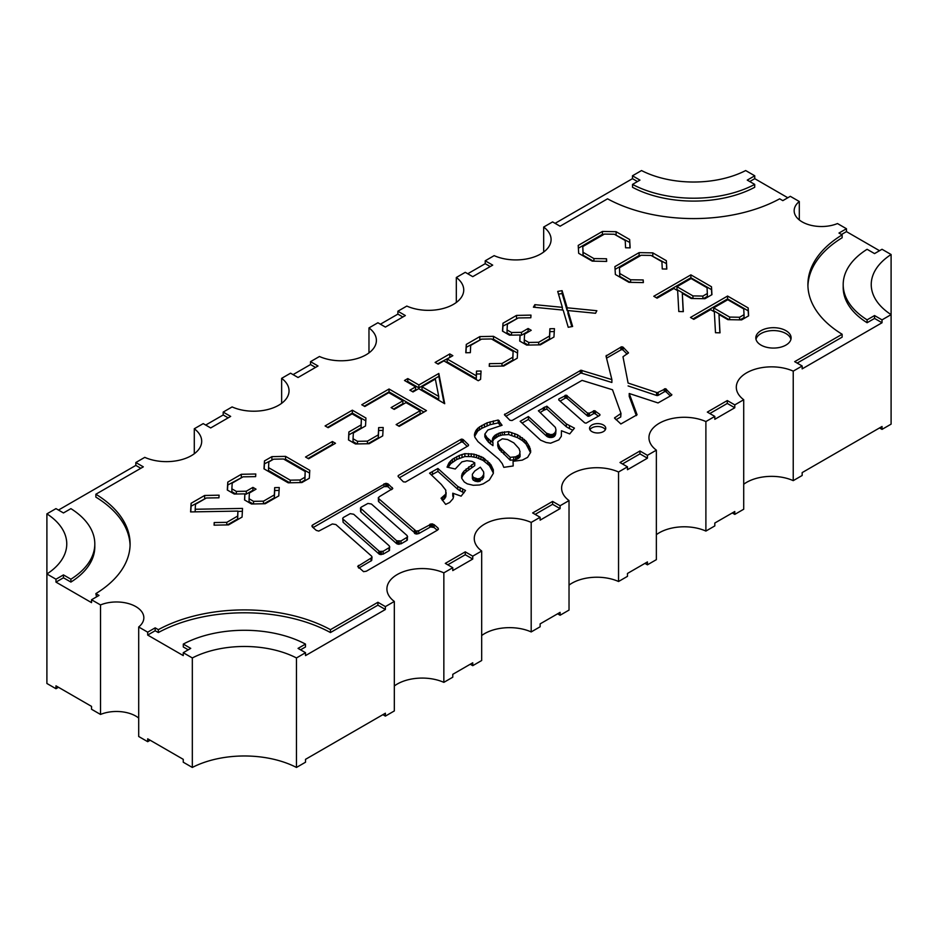 <?xml version="1.0" encoding="UTF-8"?>
<svg xmlns="http://www.w3.org/2000/svg" width="938" height="938" viewBox="0 0 938 938"><rect width="100%" height="100%" fill="white"/><g stroke="black" fill="none" stroke-linecap="round" stroke-linejoin="round"><path stroke-width="1.41" d="M603.38 424.984A8.102 4.678 0 0 0 594.551 423.976A8.102 4.678 0 0 0 589.545 428.291A8.102 4.678 0 0 0 591.913 431.609A8.102 4.678 0 0 0 600.754 432.617A8.102 4.678 0 0 0 605.76 428.291A8.102 4.678 0 0 0 603.38 424.984M605.362 429.733A8.102 4.678 0 0 0 603.38 427.869A8.102 4.678 0 0 0 589.932 429.733M785.95 330.68A17.646 10.189 0 0 0 766.709 328.464A17.646 10.189 0 0 0 755.817 337.879A17.646 10.189 0 0 0 760.988 345.09A17.646 10.189 0 0 0 780.217 347.295A17.646 10.189 0 0 0 791.109 337.879A17.646 10.189 0 0 0 785.95 330.68M790.933 339.322A17.646 10.189 0 0 0 785.95 333.565A17.646 10.189 0 0 0 767.882 331.102A17.646 10.189 0 0 0 755.993 339.322M55.975 579.227L63.456 574.9L70.901 579.192A90.001 51.965 0 0 0 94.808 543.923A90.001 51.965 0 0 0 70.901 508.654L63.456 512.945L55.975 508.619L46.9 513.86L46.9 573.986L55.975 579.227L55.975 582.111L91.537 602.642L91.537 599.757L100.518 604.94A27.354 15.794 180 0 1 135.834 606.605A27.354 15.794 180 0 1 143.842 617.767A27.354 15.794 180 0 1 138.695 626.983L138.695 736.494L147.688 741.677L150.186 740.234M46.9 513.86A78.171 45.13 180 0 1 66.762 543.923A78.171 45.13 180 0 1 46.9 573.986L46.9 683.485L55.975 688.726L55.975 685.842L91.537 706.384L91.537 709.257L100.518 714.451A27.354 15.794 180 0 1 135.834 716.104A27.354 15.794 180 0 1 138.695 718.051M467.745 273.767L485.216 263.684L485.216 260.799L492.708 265.126L472.74 276.651L465.26 272.325L456.325 277.484L456.325 302.47M841.468 234.5L846.463 231.616L846.463 228.743L837.482 223.549A27.354 15.794 180 0 1 809.025 224.78A27.354 15.794 180 0 1 794.158 210.733A27.354 15.794 180 0 1 799.305 201.506L790.312 196.323L782.831 200.638L779.666 198.821A125.293 72.332 0 0 1 607.543 198.821L560.092 226.222L552.599 221.896L543.677 227.055A35.292 20.378 180 0 1 551.087 239.542A35.292 20.378 180 0 1 531.318 257.844A35.292 20.378 180 0 1 494.15 255.64L485.216 260.799M380.406 324.196L397.876 314.113L397.876 311.228L405.357 315.555L385.401 327.081L377.908 322.754L368.974 327.913L368.974 352.899M456.325 277.484A35.292 20.378 180 0 1 463.735 289.971A35.292 20.378 180 0 1 443.967 308.274A35.292 20.378 180 0 1 406.811 306.069L397.876 311.228M293.055 374.625L310.525 364.542L310.525 361.658L318.017 365.984L298.05 377.51L290.569 373.183L281.635 378.342L281.635 403.328M368.974 327.913A35.292 20.378 180 0 1 376.396 340.4A35.292 20.378 180 0 1 356.616 358.703A35.292 20.378 180 0 1 319.459 356.499L310.525 361.658M205.703 425.055L223.185 414.971L223.185 412.087L230.666 416.402L210.698 427.939L203.206 423.613L194.283 428.772L194.283 453.758M281.635 378.342A35.292 20.378 180 0 1 289.045 390.829A35.292 20.378 180 0 1 269.276 409.132A35.292 20.378 180 0 1 232.108 406.928L223.185 412.087M58.473 510.061L135.834 465.4L135.834 462.516L143.315 466.843L95.864 494.232A125.293 72.332 0 0 1 130.101 543.923A125.293 72.332 0 0 1 95.864 593.613L99.018 595.431L91.537 599.757M194.283 428.772A35.292 20.378 180 0 1 201.693 441.259A35.292 20.378 180 0 1 181.925 459.561A35.292 20.378 180 0 1 144.769 457.357L135.834 462.516M100.518 604.94L100.518 714.451M138.695 626.983L147.688 632.177L147.688 635.061L183.25 655.592L183.25 652.707L192.325 657.948L192.325 767.448A78.171 45.13 180 0 1 296.467 767.448L305.53 762.207L305.53 759.334L385.389 713.22L385.389 716.104L394.323 710.945L394.323 601.446A35.292 20.378 180 0 1 386.913 588.947A35.292 20.378 180 0 1 406.682 570.644A35.292 20.378 180 0 1 443.85 572.848L452.773 567.701L445.292 563.375L465.26 551.849L472.74 556.164L481.675 551.016L481.675 660.516L472.74 665.675L472.74 662.791L452.773 674.328L452.773 677.201L443.85 682.36L443.85 572.848M192.325 767.448L183.25 762.207L183.25 759.334L147.688 738.804L147.688 741.677M147.688 632.177L155.169 627.85L158.334 629.668A125.293 72.332 0 0 1 330.457 629.668L330.457 632.552L377.908 605.162L385.389 609.489L385.389 606.605L394.323 601.446M385.389 609.489L305.53 655.592L305.53 652.707L298.05 648.381L305.483 644.089A90.001 51.965 0 0 0 183.297 644.089L190.742 648.381L183.25 652.707M192.325 657.948A78.171 45.13 180 0 1 296.467 657.948L305.53 652.707M296.467 657.948L296.467 767.448M447.778 564.817L465.26 554.733L472.74 559.048L472.74 556.164M472.74 559.048L452.773 570.585L452.773 567.701M535.141 514.387L552.599 504.304L560.092 508.619L560.092 505.746L569.026 500.587L569.026 610.087L560.092 615.246L560.092 612.362L540.124 623.887L540.124 626.772L531.189 631.931L531.189 522.419L540.124 517.272L532.643 512.945L552.599 501.42L560.092 505.746M560.092 508.619L540.124 520.144L540.124 517.272M622.48 463.958L639.951 453.875L647.431 458.19L647.431 455.317L656.365 450.158L656.365 559.658L647.431 564.817L647.431 561.932L627.475 573.458L627.475 576.342L618.541 581.501L618.541 471.99L627.475 466.843L619.983 462.516L639.951 450.99L647.431 455.317M647.431 458.19L627.475 469.715L627.475 466.843M709.832 413.529L727.29 403.446L734.782 407.76L734.782 404.888L743.717 399.729L743.717 509.228L734.782 514.387L734.782 511.503L714.815 523.029L714.815 525.913L705.892 531.072L705.892 421.561L714.815 416.413L707.334 412.087L727.29 400.561L734.782 404.888M734.782 407.76L714.815 419.286L714.815 416.413M891.1 254.515L891.1 314.629A78.171 45.13 180 0 1 871.238 284.566A78.171 45.13 180 0 1 891.1 254.515L882.025 249.274L874.544 253.588L867.099 249.297A90.001 51.965 0 0 0 843.192 284.566L843.192 287.45A90.001 51.965 0 0 0 867.099 322.731L874.544 318.428L882.025 322.754L882.025 319.87L891.1 314.629L891.1 424.14L882.025 429.381L882.025 426.497L802.166 472.6L802.166 475.484L793.231 480.643L793.231 371.131L802.166 365.984L794.674 361.658L842.136 334.256A125.293 72.332 0 0 1 807.899 284.566A125.293 72.332 0 0 1 842.136 234.887L838.982 233.058L846.463 228.743M882.025 322.754L802.166 368.869L802.166 365.984M846.463 231.616L879.527 250.716M749.755 181.55L754.75 178.666L754.75 175.793L745.675 170.552A78.171 45.13 180 0 1 641.533 170.552L632.47 175.793L639.951 180.108L632.517 184.399A90.001 51.965 0 0 0 754.703 184.399L747.258 180.108L754.75 175.793M754.75 178.666L787.814 197.766M799.305 201.506L799.305 219.949M555.097 223.338L632.47 178.666L632.47 175.793M543.677 227.055L543.677 252.041M550.735 434.634L553.103 434.271L555.226 432.477L555.976 429.885L555.355 427.365L538.377 410.785L546.866 406.177L566.329 423.906L574.443 428.15L569.694 433.919L561.463 430.741L561.334 436.287L558.849 439.899L550.606 443.205L546.115 442.49L540.628 440.18L520.156 421.303L528.399 416.554L546.491 433.192L550.735 434.634L550.735 437.518L551.861 437.448L551.861 434.564M441.048 498.254L445.796 494.068L445.796 490.175L441.294 484.418L429.569 473.174L437.929 468.496L457.767 486.435L465.506 490.468L461.144 496.155L452.773 493.2L453.652 496.014L453.031 498.676L449.654 502.498L445.667 504.374L441.048 498.254M498.195 420.013L502.065 425.266L487.842 430.026L484.852 434.06L486.974 437.589L492.954 442.771L492.333 440.25L492.954 437.589L495.076 435.209L500.2 432.688L508.677 431.679L517.542 434.775L526.03 441.118L529.524 446.734L530.638 452.28L527.648 457.334L522.278 460.136L513.051 461.285L513.168 465.975L503.812 467.347L502.322 463.735L498.946 459.35L477.981 441.622L474.863 437.225L474.487 434.13L476.492 429.663L479.482 426.931L487.092 422.815L498.195 420.013L498.195 422.897L500.658 425.852M557.711 291.425L562.354 307.336L534.848 304.662L533.405 307.183L563.175 310.103L568.229 327.28L572.626 326.471L567.912 310.548L595.548 313.269L596.861 310.724L567.173 307.793L562.085 290.651L557.711 291.425M252.932 487.385L246.272 491.219L236.329 491.406L231.874 488.827L232.19 483.093L243.024 476.832L255.628 476.633L255.781 473.995L241.324 474.288L227.782 482.109L227.301 490.011L234.301 494.045L244.865 493.869L244.525 499.942L251.513 503.987L265.208 503.729L278.762 495.909L279.254 487.537L274.682 487.631L274.33 494.901L263.496 501.162L253.53 501.338L249.086 498.77L249.379 493.013L256.027 489.179L252.932 487.385L252.932 490.269L246.272 494.103L246.272 491.219M214.075 525.163L228.544 524.893L242.063 517.084L242.532 508.419L195.198 509.252L195.491 504.269L206.36 497.996L218.941 497.808L219.093 495.17L204.636 495.475L191.106 503.284L190.59 511.925L237.924 511.093L237.666 516.064L226.797 522.349L214.204 522.548L214.075 525.163M683.333 311.639L682.301 293.336L691.2 298.472L704.942 298.706L711.942 294.661L711.496 286.758L690.884 274.857L653.786 296.267L657.081 298.178L673.883 288.482L677.646 290.651L678.795 311.533L683.333 311.639M720.021 332.826L718.989 314.523L727.888 319.659L741.63 319.893L748.63 315.848L748.184 307.945L727.571 296.045L690.485 317.454L693.78 319.354L710.57 309.657L714.346 311.838L715.483 332.72L720.021 332.826M630.137 247.867L629.656 239.518L616.114 231.698L602.431 231.44L578.218 245.416L578.676 253.307L592.23 261.127L606.663 261.421L606.511 258.771L593.918 258.583L583.073 252.322L582.779 246.588L604.424 234.09L614.378 234.254L625.224 240.503L625.564 247.773L630.137 247.867M666.824 269.054L666.355 260.694L652.801 252.873L639.118 252.627L614.906 266.603L615.375 274.494L628.917 282.315L643.351 282.596L643.21 279.958L630.606 279.77L619.772 273.509L619.467 267.776L641.123 255.277L651.066 255.429L661.911 261.69L662.263 268.96L666.824 269.054M309.329 478.251L309.774 470.348L285.562 456.372L271.903 456.642L264.457 460.933L263.988 468.836L288.201 482.812L301.884 482.554L309.329 478.251M332.404 441.505L305.53 457.017L308.637 458.799L335.499 443.287L332.404 441.505L332.404 444.378L308.027 458.448M328.136 427.693L352.102 413.857L361.376 419.204L361.083 424.937L348.877 431.984L348.479 439.922L355.479 443.967L369.173 443.709L382.716 435.889L383.208 427.517L378.647 427.611L378.295 434.88L367.45 441.141L357.484 441.306L353.051 438.75L353.345 432.993L365.527 425.958L365.937 418.043L352.348 410.187L325.087 425.934L328.136 427.693M364.823 406.506L388.801 392.67L402.883 400.807L391.099 407.608L394.195 409.402L405.99 402.601L420.107 410.738L396.129 424.586L399.213 426.356L426.473 410.621L389.036 389.012L361.775 404.747L364.823 406.506M413.013 391.955L418.688 388.672L444.706 403.703L438.832 373.465L418.887 384.979L407.796 378.577L404.501 380.488L415.593 386.89L409.906 390.161L413.013 391.955M480.584 379.374L481.053 371.026L476.492 371.12L476.27 375.798L447.145 358.984L452.843 355.69L449.794 353.931L435.115 362.408L438.163 364.167L443.873 360.872L478.251 380.722L480.584 379.374M489.249 366.301L503.706 366.031L517.26 358.21L517.694 350.308L493.482 336.332L479.822 336.59L466.28 344.422L465.776 352.747L470.348 352.665L470.688 345.395L481.522 339.134L491.453 338.958L513.109 351.457L512.828 357.202L501.994 363.463L489.401 363.663L489.249 366.301M528.117 328.499L521.469 332.345L511.527 332.521L507.059 329.953L507.376 324.208L518.222 317.947L530.826 317.748L530.967 315.109L516.51 315.414L502.967 323.235L502.498 331.126L509.486 335.159L520.062 334.995L519.711 341.069L526.71 345.102L540.405 344.844L553.948 337.023L554.44 328.663L549.879 328.746L549.527 336.027L538.682 342.276L528.715 342.452L524.272 339.884L524.565 334.139L531.225 330.293L528.117 328.499L528.117 331.384L521.469 335.229L521.469 332.345M471.99 461.367L466.878 460.71L461.883 461.871L455.27 469L447.039 467.124L449.161 462.586L452.409 459.268L459.268 455.458L464.885 453.652L473.995 454.156L483.105 457.545L490.832 464.603L493.329 469.797L493.329 473.397L489.343 480.022L483.222 483.844L479.482 484.993L473.244 485.286L467.253 483.844L464.263 481.968L461.766 478.368L462.012 474.042L463.888 471.228L474.745 462.809L471.99 461.367M671.772 394.441L671.526 395.297L658.042 402.941L629.222 393.503L637.078 414.748L620.862 423.976L614.496 417.996L620.979 413.388L612.502 389.751L582.052 380.382L512.054 420.517L509.932 420.294L504.433 414.678L580.927 370.229L611.881 379.597L606.007 356.041L621.484 346.814L623.102 347.177L628.472 352.864L622.984 356.757L628.097 383.056L657.292 392.705L665.652 388.742L671.772 394.968M405.486 482.038L403.363 481.827L398.122 476.492L398.251 475.554L461.015 439.312L463.138 439.535L468.496 444.788L468.25 445.796L405.486 482.038M586.051 423.179L584.667 422.815L558.72 399.916L558.849 398.978L566.329 395.226L587.423 413.025L589.416 413.166L594.657 410.715L599.898 414.467L599.652 415.475L586.051 423.179M330.457 629.668L377.908 602.278L385.389 606.605M481.675 551.016A35.292 20.378 180 0 1 474.265 538.518A35.292 20.378 180 0 1 494.033 520.215A35.292 20.378 180 0 1 531.189 522.419M569.026 500.587A35.292 20.378 180 0 1 561.604 488.088A35.292 20.378 180 0 1 581.384 469.786A35.292 20.378 180 0 1 618.541 471.99M656.365 450.158A35.292 20.378 180 0 1 648.955 437.659A35.292 20.378 180 0 1 668.724 419.356A35.292 20.378 180 0 1 705.892 421.561M743.717 399.729A35.292 20.378 180 0 1 736.307 387.23A35.292 20.378 180 0 1 756.075 368.927A35.292 20.378 180 0 1 793.231 371.131M416.097 531.096L418.711 530.744L431.562 523.896L434.06 524.612L438.058 528.071L438.433 529.149L437.554 530.087L366.301 571.23L363.557 571.664L357.695 566.4L371.049 558.11L372.046 557.102L371.542 556.093L335.863 524.541L332.369 523.967L318.768 531.096L316.27 530.38L312.401 526.992L311.897 525.984L312.647 524.975L385.776 483.34L388.262 484.055L392.764 488.522L379.151 496.812L378.413 498.395L416.097 531.096L416.097 533.98L418.711 533.616L430.565 526.922L434.06 527.496L437.26 530.263M843.192 284.566A90.001 51.965 0 0 0 867.099 319.846L874.544 315.555L882.025 319.87M743.717 484.243A35.292 20.378 180 0 1 793.231 480.643M732.285 512.945L734.782 514.387M656.365 534.672A35.292 20.378 180 0 1 705.892 531.072M644.945 563.375L647.431 564.817M569.026 585.101A35.292 20.378 180 0 1 618.541 581.501M557.594 613.804L560.092 615.246M481.675 635.53A35.292 20.378 180 0 1 531.189 631.931M470.255 664.233L472.74 665.675M394.323 685.959A35.292 20.378 180 0 1 443.85 682.36M382.892 714.662L385.389 716.104M879.527 427.939L882.025 429.381M55.975 688.726L58.473 687.284M562.354 310.021L562.354 307.336M567.912 310.748L567.173 310.677L562.085 293.524L558.509 294.157M562.085 293.524L562.085 290.651M567.173 310.677L567.173 307.793M571.817 326.623L567.912 313.421L567.912 310.548M534.848 307.324L534.848 304.662M223.185 414.971L228.169 417.844M310.525 364.542L315.52 367.415M397.876 314.113L402.859 316.997M485.216 263.684L490.211 266.568M253.53 490.609L252.932 490.269M253.072 503.952L249.086 501.654L249.086 498.77M253.53 503.941L253.53 501.338M263.496 503.753L263.496 501.162M279.078 490.422L274.682 490.515L274.33 497.785L264 503.753M274.33 497.785L274.33 494.901M274.682 490.515L274.682 487.631M244.865 493.869L244.677 500.036M242.473 477.149L227.782 484.993L227.477 490.105M227.782 484.993L227.782 482.109M241.324 477.172L241.324 474.288M235.86 494.021L231.874 491.711L231.874 488.827M236.329 494.009L236.329 491.406M246.272 494.103L244.865 494.127M214.204 525.163L214.204 522.548M226.797 524.928L226.797 522.349M237.924 511.093L237.666 518.949L227.336 524.917M237.666 518.949L237.666 516.064M205.785 498.336L191.106 506.168L190.754 511.914M191.106 506.168L191.106 503.284M204.636 498.359L204.636 495.475M195.198 511.843L195.198 509.252M242.379 511.304L237.924 511.386M683.169 311.639L682.301 293.336M711.778 294.755L711.496 289.643L690.884 277.742L656.283 297.709M692.443 298.495L676.978 289.572L676.978 286.688L691.095 278.539L707.053 287.755L707.346 293.512L702.902 296.068L692.936 295.904L676.978 286.688M707.346 293.512L707.346 296.385L703.383 298.683M690.884 277.742L690.884 274.857M711.496 289.643L711.496 286.758M692.936 298.507L692.936 295.904M702.902 298.671L702.902 296.068M719.856 332.814L718.989 314.523M748.477 315.942L748.184 310.83L727.571 298.929L692.983 318.897M729.143 319.682L713.677 310.748L713.677 307.875L727.782 299.726L743.74 308.93L744.033 314.687L739.601 317.255L729.635 317.079L713.677 307.875M744.033 314.687L744.033 317.572L740.07 319.858M727.571 298.929L727.571 296.045M748.184 310.83L748.184 307.945M729.635 319.694L729.635 317.079M739.601 319.858L739.601 317.255M629.973 247.867L629.656 239.518M593.379 261.151L583.073 255.206L582.779 246.588M583.073 255.206L583.073 252.322M593.918 261.163L593.918 258.583M606.511 261.409L606.511 258.771M603.978 234.348L602.431 234.324L578.383 248.207M602.431 234.324L602.431 231.44M629.656 242.391L614.906 234.559M616.114 234.57L616.114 231.698M666.66 269.042L666.355 260.694M630.066 282.338L619.772 276.393L619.467 267.776M619.772 276.393L619.772 273.509M630.606 282.35L630.606 279.77M643.21 282.596L643.21 279.958M640.666 255.535L639.118 255.499L615.07 269.394M639.118 255.499L639.118 252.627M666.355 263.578L651.593 255.734M652.801 255.757L652.801 252.873M309.622 473.139L285.562 459.257L284.026 459.28M273.052 459.503L264.457 463.818L264.153 468.93M305.19 471.509L304.909 477.254L300.148 479.998L290.205 480.15L268.549 467.652L268.843 461.93L273.603 459.174L283.534 458.999L305.19 471.509L304.909 480.127L300.676 482.578M289.748 482.777L268.549 470.536L268.549 467.652M264.457 463.818L264.457 460.933M271.903 459.514L271.903 456.642M285.562 459.257L285.562 456.372M304.909 480.127L304.909 477.254M300.148 482.578L300.148 479.998M290.205 482.765L290.205 480.15M333.002 444.729L332.404 444.378M365.797 420.834L352.348 413.072L327.585 427.376M352.348 413.072L352.348 410.187M357.038 443.932L353.051 441.634L353.051 438.75M357.484 443.92L357.484 441.306M367.45 443.733L367.45 441.141M383.044 430.401L378.647 430.495L378.295 437.765L367.966 443.721M378.295 437.765L378.295 434.88M378.647 430.495L378.647 427.611M361.376 419.204L361.083 427.822L348.877 434.869L348.619 440.004M348.877 434.869L348.877 431.984M361.083 427.822L361.083 424.937M423.976 412.063L389.036 391.885L364.272 406.189M389.036 391.885L389.036 389.012M420.107 410.738L420.107 413.623L398.627 426.028M402.883 400.807L402.883 403.692L393.597 409.05M444.084 403.34L438.832 376.349L418.887 387.863L407.796 381.461L406.998 381.918M415.593 386.89L415.593 389.762L412.403 391.603M438.738 396.434L438.738 399.318L421.994 389.657L421.994 386.773L435.338 379.069L438.738 396.434L421.994 386.773M407.796 381.461L407.796 378.577M418.887 387.863L418.887 384.979M438.832 376.349L438.832 373.465M450.346 357.132L437.612 363.85M449.794 356.815L449.794 353.931M480.889 373.91L476.492 374.004L476.27 378.682L447.145 361.869L447.145 358.984M476.27 378.682L476.27 375.798M476.492 374.004L476.492 371.12M489.401 366.301L489.401 363.663M501.994 366.066L501.994 363.463M513.109 351.457L512.828 360.086L502.498 366.055M512.828 360.086L512.828 357.202M480.971 339.45L466.28 347.295L465.952 352.747M466.28 347.295L466.28 344.422M479.822 339.474L479.822 336.59M517.542 353.098L493.482 339.204L491.946 339.239M493.482 339.204L493.482 336.332M528.727 331.735L528.117 331.384M528.27 345.078L524.272 342.769L524.272 339.884M528.715 345.067L528.715 342.452M538.682 344.879L538.682 342.276M554.276 331.548L549.879 331.63L549.527 338.899L539.198 344.867M549.527 338.899L549.527 336.027M549.879 331.63L549.879 328.746M520.062 334.995L519.875 341.151M517.67 318.263L502.967 326.119L502.662 331.22M502.967 326.119L502.967 323.235M516.51 318.299L516.51 315.414M511.058 335.136L507.059 332.826L507.059 329.953M511.527 335.124L511.527 332.521M521.469 335.229L520.062 335.253M727.29 403.446L727.29 400.561M639.951 453.875L639.951 450.99M552.599 504.304L552.599 501.42M465.26 554.733L465.26 551.849M461.707 478.04L462.762 475.484L466.127 471.814L474.745 465.682L474.745 462.809M448.071 467.429L450.662 463.735L456.771 459.491L464.885 456.536L471.251 456.607L476.492 457.615L483.105 460.429L489.46 465.682L493.353 473.033M483.844 473.104L483.105 478.439L478.861 481.604L473.362 480.315L472.365 478.439L472.365 474.253L474.745 471.017L480.35 467.194L483.598 471.814L483.727 474.335L482.226 476.785L480.104 478.439L477.606 478.872L473.362 477.43L472.365 475.554M448.165 467.194L448.165 464.322M449.161 465.471L449.161 462.586M450.662 463.735L450.662 460.863M452.409 462.153L452.409 459.268M454.52 460.781L454.52 457.908M456.771 459.491L456.771 456.607M459.268 458.342L459.268 455.458M462.012 457.334L462.012 454.449M464.885 456.536L464.885 453.652M468.496 456.466L468.496 453.582M471.251 456.607L471.251 453.722M473.995 457.041L473.995 454.156M476.492 457.615L476.492 454.731M478.861 458.412L478.861 455.528M480.983 459.35L480.983 456.466M483.105 460.429L483.105 457.545M487.842 464.029L487.842 461.144M489.46 465.682L489.46 462.809M490.832 467.487L490.832 464.603M491.84 469.363L491.84 466.479M493.329 472.67L493.329 469.797M461.637 477.641L461.637 475.414M462.012 476.926L462.012 474.042M462.762 475.484L462.762 472.6M463.888 474.112L463.888 471.228M466.127 471.814L466.127 468.93M468.754 469.715L468.754 466.843M471.615 467.628L471.615 464.744M476.234 481.534L476.234 478.65M477.606 481.745L477.606 478.872M474.991 481.241L474.991 478.368M473.362 480.315L473.362 477.43M472.74 479.377L472.74 476.492M483.727 477.208L483.727 474.335M483.105 478.439L483.105 475.554M482.226 479.658L482.226 476.785M480.104 481.323L480.104 478.439M478.861 481.604L478.861 478.72M636.339 415.616L629.222 396.375L629.222 393.503M615 418.711L615 417.422M616.02 419.708L620.733 416.988L620.733 414.104M620.733 416.988L620.979 413.388M504.808 415.288L504.808 414.033M505.863 416.308L580.305 373.324L580.305 370.451M580.305 373.324L580.927 370.229M580.927 373.113L581.923 373.254L581.923 370.369M581.923 373.254L611.881 382.481L611.881 379.597M606.382 357.542L606.382 355.385M606.546 358.175L620.862 349.909L620.862 347.037M620.862 349.909L621.484 346.814M621.484 349.698L622.234 349.698L622.234 346.814M622.234 349.698L623.102 350.062L623.102 347.177M623.102 350.062L627.076 354.107M628.343 353.157L628.343 352.512M628.097 383.056L622.984 356.757M628.097 385.94L656.541 395.449L656.541 392.565M656.541 395.449L657.292 395.59L657.292 392.705M657.292 395.59L658.171 395.367L658.171 392.494M658.171 395.367L664.28 391.838L664.28 388.965M664.28 391.838L664.913 388.742M664.913 391.627L665.652 391.627L665.652 388.742M665.652 391.627L666.285 391.99L666.285 389.106M666.285 391.99L670.377 395.965M398.251 476.621L398.251 475.554M399.389 477.782L461.015 442.197L461.015 439.312M461.015 442.197L461.637 439.101M461.637 441.986L462.258 442.056L462.258 439.172M462.258 442.056L463.138 442.419L463.138 439.535M463.138 442.419L467.206 446.406M468.496 445.374L468.496 444.788M558.849 400.022L558.849 398.978M560.103 401.136L564.957 398.322L564.957 395.449M564.957 398.322L565.579 395.226M565.579 398.111L566.329 398.111L566.329 395.226M566.329 398.111L567.08 398.404L567.08 395.519M567.08 398.404L587.423 415.909L587.423 413.025M587.423 415.909L587.915 413.306M587.915 416.191L588.665 416.191L588.665 413.306M588.665 416.191L589.416 416.05L589.416 413.166M589.416 416.05L593.402 413.74L593.402 410.856M593.402 413.74L593.906 410.715M593.906 413.599L594.657 413.599L594.657 410.715M594.657 413.599L595.407 413.893L595.407 411.008M595.407 413.893L598.397 416.191M599.898 415.182L599.898 414.467M807.923 286.008A125.293 72.332 0 0 1 842.136 237.76L842.136 234.887M867.099 322.731L867.099 319.846M874.544 318.428L874.544 315.555M797.171 363.1L842.136 337.141L842.136 334.256M147.688 635.061L155.169 630.735L155.169 627.85M155.169 630.735L158.334 632.552L158.334 629.668M330.457 632.552A125.293 72.332 0 0 0 158.334 632.552M377.908 605.162L377.908 602.278M300.547 649.823L305.483 646.974L305.483 644.089M188.245 649.823L183.297 646.974L183.297 644.089M632.47 178.666L637.453 181.55M754.703 184.399L754.703 187.283A90.001 51.965 0 0 1 632.517 187.283L632.517 184.399M96.532 596.873L95.864 593.613M55.975 582.111L63.456 577.785L63.456 574.9M63.456 577.785L70.901 582.076L70.901 579.192M70.901 582.076A90.001 51.965 0 0 0 94.808 546.807L94.808 543.923M135.834 465.4L140.817 468.285M130.077 545.365A125.293 72.332 0 0 0 95.864 497.117L95.864 494.232M474.651 436.369L477.735 431.105L481.851 428.291L490.093 424.691L498.195 422.897M513.051 461.285L513.192 465.776M492.509 441.622L493.834 439.242L498.324 436.217L502.193 434.998L508.677 434.564L517.542 437.659L522.407 440.614L526.03 444.002L530.509 452.667M484.852 434.06L484.852 436.944L488.464 442.197L492.954 445.656L492.954 442.771M520.039 453.793L520.039 456.677L518.292 458.412L515.548 459.702L510.178 460.206L498.57 448.61L497.703 445.515L497.949 441.622L502.322 438.808L507.552 439.535L513.801 442.853L519.042 448.61L520.039 451.776L519.418 454.731L515.548 456.829L510.178 457.334L499.825 447.461L497.703 442.63M499.192 423.472L499.192 420.587M485.72 438.738L485.72 435.865M486.974 440.473L486.974 437.589M488.464 442.197L488.464 439.312M490.34 443.862L490.34 440.977M492.462 441.481L492.462 438.89M492.954 440.473L492.954 437.589M493.834 439.242L493.834 436.369M495.076 438.093L495.076 435.209M496.577 437.085L496.577 434.2M498.324 436.217L498.324 433.333M500.2 435.572L500.2 432.688M502.193 434.998L502.193 432.113M504.433 434.704L504.433 431.82M508.677 434.564L508.677 431.679M511.796 435.502L511.796 432.617M514.798 436.51L514.798 433.626M517.542 437.659L517.542 434.775M520.039 439.101L520.039 436.217M522.407 440.614L522.407 437.729M524.283 442.267L524.283 439.394M526.03 444.002L526.03 441.118M528.27 447.461L528.27 444.577M529.524 449.619L529.524 446.734M530.263 451.495L530.263 448.61M530.638 452.28L530.638 450.416M474.487 435.713L474.487 434.13M474.863 435.502L474.863 432.617M475.484 433.989L475.484 431.105M476.492 432.547L476.492 429.663M477.735 431.105L477.735 428.22M479.482 429.803L479.482 426.931M481.851 428.291L481.851 425.418M484.477 426.931L484.477 424.046M487.092 425.7L487.092 422.815M490.093 424.691L490.093 421.807M493.329 423.824L493.329 420.951M519.418 457.615L519.418 454.731M518.292 458.412L518.292 455.528M517.037 459.128L517.037 456.243M515.548 459.702L515.548 456.829M513.672 460.066L513.672 457.181M510.178 460.206L510.178 457.334M503.941 454.297L503.941 451.424M501.314 452.069L501.314 449.185M499.825 450.346L499.825 447.461M498.57 448.61L498.57 445.726M497.949 446.805L497.949 443.932M442.302 500.411L442.548 497.386M442.548 500.271L444.049 499.262L444.049 496.378M444.049 499.262L445.046 498.101L445.046 495.217M445.046 498.101L445.796 494.068M445.796 496.952L446.16 492.696M431.492 474.945L432.441 474.405L432.441 471.521M432.441 474.405L437.929 471.38L437.929 468.496M437.929 471.38L457.767 489.319L457.767 486.435M457.767 489.319L460.136 490.832L460.136 487.948M460.136 490.832L462.633 492.122L462.633 489.237M462.633 492.122L464.099 492.743M453.406 494.572L453.406 497.457L452.773 496.085L452.773 493.2M551.861 437.448L553.103 437.155L553.103 434.271M553.103 437.155L554.229 436.51L554.229 433.626M554.229 436.51L555.226 435.361L555.226 432.477M555.226 435.361L555.718 431.175M555.718 434.06L555.976 429.885M540.206 412.509L543.372 410.504L543.372 407.62M543.372 410.504L544.615 409.929L544.615 407.045M544.615 409.929L546.866 409.062L546.866 406.177M546.866 409.062L566.329 426.778L566.329 423.906M566.329 426.778L569.448 428.584L569.448 425.7M569.448 428.584L572.755 430.202M522.079 423.085L528.399 419.438L528.399 416.554M528.399 419.438L546.491 436.076L546.491 433.192M546.491 436.076L547.241 436.651L547.241 433.766M547.241 436.651L548.238 437.085L548.238 434.2M548.238 437.085L549.363 437.448L549.363 434.564M549.363 437.448L550.735 437.518M378.284 497.75L378.788 501.783L416.097 533.98M313.093 527.602L384.029 486.646L387.64 486.576L391.463 489.706M358.773 568.088L371.671 560.49L372.046 557.102M407.608 536.571L406.858 540.464L400.995 543.852L396.622 543.63L360.942 512.078L360.438 508.044L361.318 507.106L367.931 503.436L371.425 504.011L407.104 535.563L407.362 537.146L400.995 540.968L396.622 540.757L360.438 508.044M389.762 546.877L389.012 550.77L383.15 554.159L379.409 554.299L343.097 522.243L342.722 518.28L343.472 517.413L350.202 513.661L353.696 514.247L389.27 545.869L389.516 547.452L383.15 551.274L379.409 551.415L342.722 518.855M416.964 534.05L416.964 531.166M418.711 533.616L418.711 530.744M429.815 527.215L429.815 524.33M430.565 526.922L430.565 524.037M431.562 526.781L431.562 523.896M432.559 526.781L432.559 523.896M434.06 527.496L434.06 524.612M438.058 529.56L438.058 528.071M358.445 567.807L358.445 565.391M371.049 560.994L371.049 558.11M371.671 560.49L371.671 557.606M312.155 526.488L312.155 525.409M312.647 527.215L312.647 524.975M384.029 486.646L384.029 483.774M385.776 486.212L385.776 483.34M386.644 486.294L386.644 483.41M387.64 486.576L387.64 483.691M388.262 486.939L388.262 484.055M392.26 489.132L392.26 487.514M378.413 501.279L378.413 498.395M378.788 501.783L378.788 498.899M414.467 533.335L414.467 530.451M415.217 533.769L415.217 530.885M360.942 512.078L360.942 509.193M396.622 543.63L396.622 540.757M360.567 511.433L360.567 508.548M407.362 540.03L407.362 537.146M406.858 540.464L406.858 537.58M400.995 543.852L400.995 540.968M399.248 544.286L399.248 541.402M398.251 544.286L398.251 541.402M397.255 543.993L397.255 541.109M389.516 550.336L389.516 547.452M389.012 550.77L389.012 547.886M383.15 554.159L383.15 551.274M381.403 554.581L381.403 551.708M380.406 554.581L380.406 551.708M379.409 554.299L379.409 551.415M343.097 522.243L343.097 519.359M484.723 461.648L484.723 458.764M378.905 553.866L378.905 550.981"/></g></svg>
